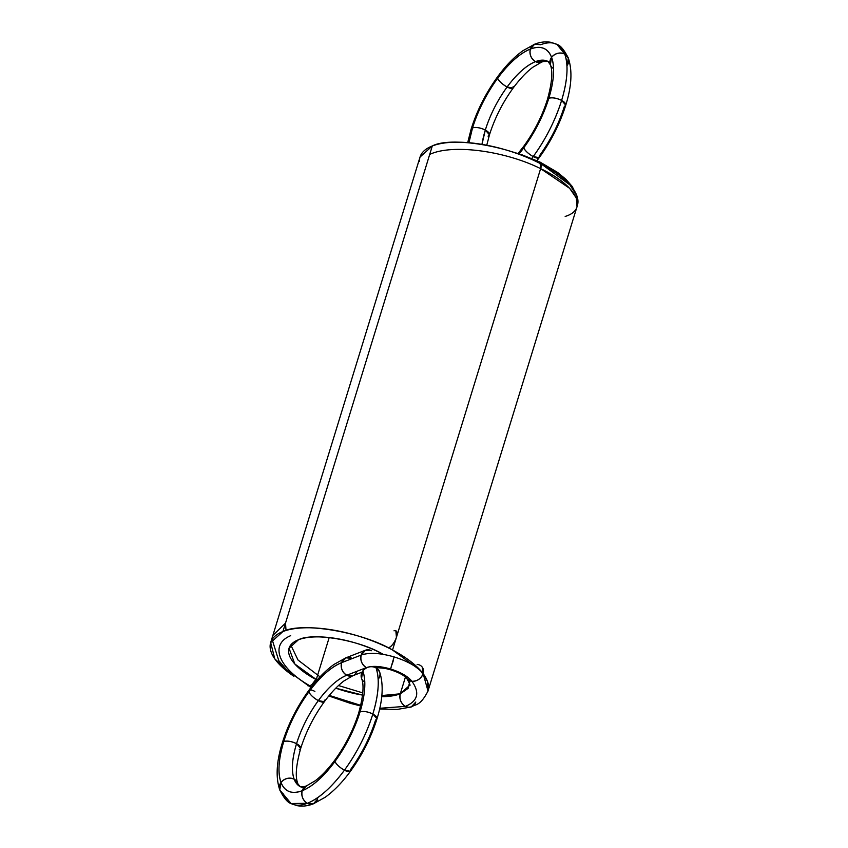 <?xml version="1.0" encoding="UTF-8"?>
<svg xmlns="http://www.w3.org/2000/svg" width="848" height="848" viewBox="0 0 848 848"><rect width="100%" height="100%" fill="white"/><g stroke="black" fill="none" stroke-linecap="round" stroke-linejoin="round"><path stroke-width="1.27" d="M518.075 153.488L523.735 146.291C534.282 131.694 542.169 116.112 547.405 99.545C552.016 82.839 553.002 71.264 550.341 64.808L547.999 61.438L535.523 61.628L547.999 61.438C546.61 60.823 544.48 61.056 541.607 62.116L535.523 61.628C526.364 65.402 516.898 73.85 507.104 86.994A9.604 2.968 36.3 0 0 513.135 86.517L513.125 88.086L507.104 86.994C502.323 84.228 499.165 81.323 497.628 78.292C486.466 93.736 478.102 110.272 472.537 127.9L471.106 129.193L467.704 142.602M519.114 153.827L523.725 147.859A72.716 29.574 117.9 0 1 519.114 153.827L523.725 147.859L523.735 146.291L523.725 147.859C534.887 132.415 543.261 115.879 548.826 98.251L547.405 99.545L548.826 98.251C554.062 80.751 554.984 67.109 551.582 57.325L550.341 64.808L551.582 57.325C547.819 48.029 540.759 45.273 530.371 49.057C519.824 53.403 508.906 63.155 497.628 78.292A9.604 2.968 36.3 0 0 507.104 86.994C497.416 100.403 490.155 114.756 485.321 130.051A63.112 25.663 117.9 0 1 507.104 86.994A63.112 25.663 117.9 0 1 535.523 61.628C526.364 65.402 516.898 73.85 507.104 86.994L513.125 88.086C519.835 79.023 526.407 72.08 532.851 67.236L541.607 62.116L535.523 61.628C531.018 58.607 529.3 54.42 530.371 49.057C519.824 53.403 508.906 63.155 497.628 78.292L497.638 76.723C485.84 93.026 476.989 110.516 471.106 129.193L472.537 127.9L468.944 142.708L472.537 127.9A9.604 3.742 17.1 0 1 485.321 130.051C480.328 127.698 476.067 126.988 472.537 127.9A72.716 29.574 117.9 0 1 497.628 78.292C486.466 93.736 478.102 110.272 472.537 127.9A72.716 29.574 -62.1 0 0 468.944 142.708M497.628 78.292A72.716 29.574 117.9 0 1 530.371 49.057A9.604 7.939 68.8 0 0 535.523 61.628C531.018 58.607 529.3 54.42 530.371 49.057A72.716 29.574 117.9 0 1 551.582 57.325A72.716 29.574 117.9 0 1 548.826 98.251A72.716 29.574 117.9 0 1 523.725 147.859C534.887 132.415 543.261 115.879 548.826 98.251C554.062 80.751 554.984 67.109 551.582 57.325C547.819 48.029 540.759 45.273 530.371 49.057L534.643 44.213L522.845 50.763C514.1 57.081 505.705 65.731 497.638 76.723L497.628 78.292C499.165 81.323 502.323 84.228 507.104 86.994C497.416 100.403 490.155 114.756 485.321 130.051L481.971 144.372L485.321 130.051C480.328 127.698 476.067 126.988 472.537 127.9M488.035 136.125L489.466 134.832L485.321 130.051A9.604 3.742 17.1 0 1 488.035 136.125M534.643 44.213L540.727 44.711A82.32 33.475 117.9 0 1 564.736 54.071L556.998 44.467L551.306 42.4C545.879 41.34 540.335 41.944 534.643 44.213A9.604 7.939 68.8 0 0 530.371 49.057L534.643 44.213M553.574 68.603A9.604 8.257 159.4 0 1 551.582 57.325C555.334 53.148 559.712 52.067 564.736 54.071L556.998 44.467C560.348 45.251 564.121 49.788 568.319 58.067L567.079 65.55A9.604 8.257 -20.6 0 0 564.736 54.071L568.319 58.067L564.736 54.071A9.604 8.257 159.4 0 0 551.582 57.325C555.334 53.148 559.712 52.067 564.736 54.071A82.32 33.475 117.9 0 1 561.62 100.403C567.545 80.592 568.584 65.158 564.736 54.071C568.584 65.158 567.545 80.592 561.62 100.403L565.754 105.184L564.333 106.477C558.758 124.105 550.394 140.641 539.233 156.085L539.222 157.654C551.03 141.351 559.871 123.861 565.754 105.184C571.658 86.305 572.517 70.596 568.319 58.067M523.725 147.859C525.262 150.891 528.421 153.795 533.201 156.573A82.32 33.475 117.9 0 1 531.802 158.449L533.201 156.573A9.604 2.968 -143.7 0 1 523.725 147.859C525.262 150.891 528.421 153.795 533.201 156.573C545.836 139.083 555.313 120.363 561.62 100.403A9.604 3.742 -162.9 0 0 548.826 98.251C552.355 97.329 556.627 98.05 561.62 100.403L565.754 105.184M547.829 101.368A9.604 3.742 -162.9 0 1 548.826 98.251C552.355 97.329 556.627 98.05 561.62 100.403A9.604 3.742 17.1 0 1 564.333 106.477M531.802 158.449L533.201 156.573C545.836 139.083 555.313 120.363 561.62 100.403A82.32 33.475 117.9 0 1 533.201 156.573L539.222 157.654L533.201 156.573A9.604 2.968 36.3 0 0 539.233 156.085M513.125 88.086C502.578 102.682 494.691 118.264 489.466 134.832L485.321 130.051A63.112 25.663 -62.1 0 0 481.971 144.372M429.703 154.431L429.703 154.431C452.366 143.63 505.238 150.997 540.621 168.646C505.238 150.997 452.366 143.63 429.703 154.431C452.366 143.63 505.238 150.997 540.621 168.646L569.665 188.341L576.354 198.072L577.022 206.668L576.343 198.05L569.644 188.33L540.621 168.646L540.028 162.095L541.183 164.035M538.183 162.159L525.325 156.71L538.183 162.159L540.028 162.095L521.552 154.643L508.524 150.711M422.209 667.09L423.141 673.651L428.017 690.993L577.414 205.407L576.863 195.761L569.867 184.853L541.925 164.427C510.984 146.238 450.701 136.093 432.3 145.973A82.32 32.033 17.1 0 0 419.516 161.491A82.32 32.033 17.1 0 1 432.3 145.973A82.32 32.033 17.1 0 1 541.925 164.427L392.539 650.013A82.32 32.033 17.1 0 1 427.774 691.724A82.32 32.033 -162.9 0 0 392.539 650.013A82.32 32.033 -162.9 0 0 282.914 631.559A82.32 32.033 -162.9 0 0 293.885 676.28A82.32 32.033 17.1 0 1 282.914 631.559L270.671 642.593L274.784 658.864L293.885 676.28M405.418 677.107L400.288 693.802A63.112 24.56 17.1 0 1 381.717 696.706L400.298 693.802A9.604 7.939 -111.2 0 1 400.288 693.791A9.604 7.939 68.8 0 0 400.288 693.802L400.288 693.791M362.573 695.095A63.112 24.56 17.1 0 1 335.797 688.173L362.573 695.095A63.112 24.56 -162.9 0 1 335.797 688.173M317.078 680.096A63.112 24.56 17.1 0 1 316.24 679.661A63.112 24.56 17.1 0 1 298.422 639.784A63.112 24.56 17.1 0 1 382.459 653.925A63.112 24.56 17.1 0 1 383.317 654.38L382.459 653.925C358.746 639.986 312.52 632.205 298.422 639.784L289.03 648.232L294.818 663.995L317.078 680.096A63.112 24.56 -162.9 0 1 316.24 679.661A63.112 24.56 17.1 0 1 298.422 639.784A63.112 24.56 17.1 0 1 382.459 653.925A63.112 24.56 17.1 0 1 383.317 654.38M541.925 164.427A82.32 32.033 17.1 0 1 577.202 206.022A82.32 32.033 -162.9 0 0 541.925 164.427L392.539 650.013C361.598 631.824 301.316 621.679 282.914 631.559A82.32 32.033 17.1 0 1 392.539 650.013L541.925 164.427A82.32 32.033 17.1 0 0 432.3 145.973L282.914 631.559L432.3 145.973L420.057 157.007L270.671 642.593M432.3 145.973L282.914 631.559M417.131 664.397A9.604 7.791 143.1 0 1 423.141 673.651C417.587 666.857 407.909 661.27 394.097 656.914C407.909 661.27 417.587 666.857 423.141 673.651C421.021 678.707 417.29 681.251 411.927 681.304L406.849 678.623L411.927 681.304C417.29 681.251 421.021 678.707 423.141 673.651L428.017 690.993L427.477 681.347L420.481 670.439L392.539 650.013M329.194 637.537L316.24 679.661M405.641 675.771A9.604 7.791 -36.9 0 0 411.927 681.304C407.846 676.301 400.722 672.199 390.557 668.998C400.722 672.199 407.846 676.301 411.927 681.304C420.025 692.742 417.852 701.095 405.429 706.373A9.604 7.939 68.8 0 0 415.785 702.027A9.604 7.939 -111.2 0 1 405.429 706.373A9.604 7.939 -111.2 0 1 400.288 693.802L409.658 685.343C410.644 685.852 409.701 683.615 406.849 678.623L406.828 678.591C404.411 675.443 398.931 672.485 390.398 669.74L390.557 668.998C380.328 666.072 372.251 665.616 366.357 667.63L366.357 667.63C361.852 664.609 360.135 660.422 361.206 655.059L341.596 662.68L345.867 657.836L351.952 658.334A9.604 7.939 68.8 0 0 341.596 662.68A9.604 7.939 -111.2 0 1 351.952 658.334A9.604 7.939 68.8 0 0 341.596 662.68C331.049 667.026 320.131 676.778 308.852 691.915C297.69 707.359 289.327 723.895 283.762 741.523C278.526 759.024 277.603 772.666 281.006 782.45C284.758 791.746 291.829 794.502 302.206 790.718C312.764 786.372 323.671 776.63 334.949 761.483C346.111 746.039 354.485 729.503 360.05 711.875C363.58 710.953 367.852 711.673 372.844 714.027C378.77 694.215 379.809 678.782 375.961 667.694L379.544 671.69C383.741 684.219 382.883 699.929 376.978 718.807L375.558 720.1C369.982 737.728 361.619 754.264 350.457 769.708L350.447 771.277C362.255 754.974 371.095 737.484 376.978 718.807L372.844 714.027L376.978 718.807M375.6 667.514L384.981 668.362L390.398 669.74L394.097 656.914C380.19 652.949 369.219 652.335 361.206 655.059L365.477 650.225L371.562 650.713A9.604 7.939 68.8 0 0 361.206 655.059L341.596 662.68L345.867 657.836L334.07 664.387C325.325 670.704 316.929 679.354 308.863 690.346C297.065 706.649 288.214 724.139 282.331 742.816C276.427 761.695 275.579 777.404 279.766 789.933L291.087 803.533L307.358 803.289C319.304 798.36 331.663 787.336 344.426 770.196C357.061 752.706 366.537 733.986 372.844 714.027C378.77 694.215 379.809 678.782 375.961 667.694A9.604 8.257 -20.6 0 1 378.303 679.174A9.604 8.257 -20.6 0 0 375.961 667.694A9.604 8.257 159.4 0 0 362.806 670.948A9.604 8.257 -20.6 0 1 375.961 667.694C370.936 665.691 366.559 666.772 362.806 670.948A9.604 8.257 159.4 0 0 364.799 682.227A9.604 8.257 -20.6 0 1 362.806 670.948C366.209 680.732 365.287 694.374 360.05 711.875C363.58 710.953 367.852 711.673 372.844 714.027A9.604 3.742 -162.9 0 0 360.05 711.875C365.287 694.374 366.209 680.732 362.806 670.948L361.566 678.432C364.227 684.887 363.241 696.462 358.63 713.168L360.05 711.875A9.604 3.742 -162.9 0 0 359.054 714.991M409.658 685.343L400.288 693.802A9.604 7.939 68.8 0 0 405.429 706.373C417.852 701.095 420.025 692.742 411.927 681.304A9.604 7.791 -36.9 0 0 423.141 673.651L428.017 691.014C419.983 706.649 415.478 703.946 411.524 706.861L408.471 707.285L405.429 706.373C417.852 701.095 420.025 692.742 411.927 681.304C407.846 676.301 400.722 672.199 390.557 668.998C380.328 666.072 372.251 665.616 366.357 667.63L346.747 675.252A9.604 7.939 68.8 0 0 356.976 671.277A9.604 7.939 -111.2 0 1 346.747 675.252A9.604 7.939 -111.2 0 1 341.596 662.68C331.049 667.026 320.131 676.778 308.852 691.915L308.863 690.346L308.852 691.915C297.69 707.359 289.327 723.895 283.762 741.523L282.331 742.816L283.762 741.523C278.526 759.024 277.603 772.666 281.006 782.45L279.766 789.933C283.868 798.127 287.652 802.653 291.087 803.533L307.358 803.289C319.304 798.36 331.663 787.336 344.426 770.196C357.061 752.706 366.537 733.986 372.844 714.027A9.604 3.742 17.1 0 1 375.558 720.1M362.054 672.157L352.832 675.739L346.747 675.252C342.242 672.231 340.525 668.044 341.596 662.68A9.604 7.939 68.8 0 0 346.747 675.252C337.589 679.025 328.123 687.474 318.329 700.618C308.64 714.027 301.379 728.379 296.546 743.675C291.998 758.865 291.203 770.705 294.161 779.195L300.086 786.562C301.475 787.177 303.605 786.944 306.478 785.884L302.206 790.718C301.135 796.081 302.853 800.268 307.358 803.289L313.442 803.787L317.714 798.943A9.604 7.939 68.8 0 1 307.358 803.289L313.442 803.787L325.24 797.237C333.985 790.919 342.391 782.269 350.447 771.277L344.426 770.196L350.447 771.277M324.349 701.709C313.802 716.306 305.916 731.888 300.69 748.455L296.546 743.675A9.604 3.742 17.1 0 1 299.259 749.749L300.69 748.455L296.546 743.675A63.112 25.663 117.9 0 1 318.329 700.618L324.349 701.709L318.329 700.618A9.604 2.968 36.3 0 0 324.36 700.141L324.349 701.709C331.059 692.646 337.631 685.703 344.076 680.859L352.832 675.739L346.747 675.252L366.357 667.63L346.747 675.252C342.242 672.231 340.525 668.044 341.596 662.68A9.604 7.939 68.8 0 0 346.747 675.252C337.589 679.025 328.123 687.474 318.329 700.618C313.548 697.851 310.389 694.947 308.852 691.915A9.604 2.968 36.3 0 0 318.329 700.618C308.64 714.027 301.379 728.379 296.546 743.675C291.553 741.322 287.292 740.611 283.762 741.523A9.604 3.742 17.1 0 1 296.546 743.675C291.998 758.865 291.203 770.705 294.161 779.195C289.136 777.192 284.758 778.273 281.006 782.45C284.758 791.746 291.829 794.502 302.206 790.718C312.764 786.372 323.671 776.63 334.949 761.483C336.486 764.514 339.645 767.419 344.426 770.196A9.604 2.968 -143.7 0 1 334.949 761.483C346.111 746.039 354.485 729.503 360.05 711.875A72.716 29.574 117.9 0 1 334.949 761.483C336.486 764.514 339.645 767.419 344.426 770.196A9.604 2.968 36.3 0 0 350.457 769.708M422.198 667.079L423.141 673.651C417.587 666.857 407.909 661.27 394.097 656.914C380.19 652.949 369.219 652.335 361.206 655.059L365.488 650.215L345.867 657.836M381.717 696.706A63.112 24.56 -162.9 0 0 400.288 693.802L381.833 695.54L400.288 693.802A9.604 7.939 68.8 0 0 405.429 706.373L379.777 708.281L405.429 706.373C400.924 703.352 399.207 699.165 400.288 693.802C399.207 699.165 400.924 703.352 405.429 706.373L408.471 707.285L411.216 706.978L415.785 702.027A9.604 7.939 68.8 0 1 405.429 706.373A9.604 7.939 68.8 0 0 415.785 702.027M366.643 667.768A9.604 7.939 -111.2 0 1 366.357 667.63C361.852 664.609 360.135 660.422 361.206 655.059C369.219 652.335 380.19 652.949 394.097 656.914L390.557 668.998L394.097 656.914M306.478 785.884L302.206 790.718A9.604 7.939 -111.2 0 1 306.488 785.884L315.233 780.764C321.678 775.92 328.25 768.977 334.96 759.914L334.949 761.483A9.604 2.968 -143.7 0 1 336.433 759.437M362.806 670.948A72.716 29.574 -62.1 0 1 360.05 711.875L358.63 713.168C353.393 729.736 345.507 745.318 334.96 759.914L334.949 761.483A72.716 29.574 117.9 0 1 302.206 790.718C301.135 796.081 302.853 800.268 307.358 803.289A9.604 7.939 -111.2 0 1 302.206 790.718A72.716 29.574 117.9 0 1 281.006 782.45L279.766 789.933M297.743 783.192L294.161 779.195C289.136 777.192 284.758 778.273 281.006 782.45A9.604 8.257 -20.6 0 1 294.161 779.195A9.604 8.257 -20.6 0 1 297.743 783.192C295.083 776.736 296.069 765.161 300.69 748.455M303.849 787.739A63.112 25.663 117.9 0 1 294.161 779.195A63.112 25.663 117.9 0 1 296.546 743.675C291.553 741.322 287.292 740.611 283.762 741.523A72.716 29.574 117.9 0 1 308.852 691.915A72.716 29.574 117.9 0 1 341.596 662.68A9.604 7.939 -111.2 0 1 351.952 658.334M390.674 669.03L390.557 668.998C380.328 666.072 372.251 665.616 366.357 667.63A9.604 7.939 -111.2 0 1 361.206 655.059L341.596 662.68A9.604 7.939 68.8 0 0 346.747 675.252A63.112 25.663 117.9 0 0 318.329 700.618C313.548 697.851 310.389 694.947 308.852 691.915A9.604 2.968 36.3 0 1 314.884 691.427M395.846 630.774L396.44 637.325A9.604 3.901 117.9 0 1 388.797 647.734C391.999 646.017 394.553 642.551 396.44 637.325A9.604 3.901 117.9 0 1 388.797 647.734M394.002 630.827A9.604 3.901 117.9 0 1 396.44 637.325A9.604 3.901 -62.1 0 0 394.002 630.827M285.522 623.1L286.03 630.488L285.522 623.1L272.95 635.343L285.522 623.1M320.025 676.852L298.051 660.062L290.758 644.968L298.051 660.062L320.025 676.852L298.051 660.062L290.758 644.968M338.511 685.544L362.785 692.901M315.838 679.439A9.604 3.901 117.9 0 1 309.902 685.841L307.951 685.841L309.902 685.841C278.494 668.012 269.113 644.586 290.673 635.671C269.113 644.586 278.494 668.012 309.902 685.841L311.937 684.527L315.838 679.439L311.937 684.527L309.902 685.841L311.545 686.795L309.902 685.841C278.494 668.012 269.113 644.586 290.673 635.671M329.268 695.402L360.75 705.356M549.896 62.731A63.112 25.663 117.9 0 0 535.523 61.628A9.604 7.939 68.8 0 0 544.236 60.261M540.621 168.646C577.064 185.86 588.766 209.361 565.171 216.441M346.747 675.252A9.604 7.939 68.8 0 0 356.976 671.277A9.604 7.939 68.8 0 1 346.747 675.252M409.987 680.891L408.1 688.385L400.288 693.802A9.604 7.939 68.8 0 0 405.429 706.373L379.777 708.281M393.334 660.518L392.221 664.154M374.954 666.401A9.604 7.939 -111.2 0 1 374.297 667.026M375.961 667.694A82.32 33.475 -62.1 0 1 372.844 714.027A82.32 33.475 117.9 0 1 344.426 770.196A82.32 33.475 117.9 0 1 307.358 803.289A82.32 33.475 117.9 0 1 283.349 793.929A9.604 8.257 -20.6 0 1 281.006 782.45A72.716 29.574 117.9 0 1 283.762 741.523M381.833 695.54L400.288 693.802M309.902 685.841L311.545 686.795M536.954 160.664L539.222 157.654M489.466 134.832L486.763 145.231M540.028 162.095L557.539 172.388L565.892 179.267L572.199 186.443L577.085 196.407M291.087 803.533L296.779 805.6C302.206 806.66 307.76 806.056 313.442 803.787M272.123 639.477L278.759 660.624L286.772 670.005L310.962 687.548M328.801 695.954L350.521 703.384L360.612 705.918M379.618 709.002L397.193 709.437L411.216 706.978"/></g></svg>
